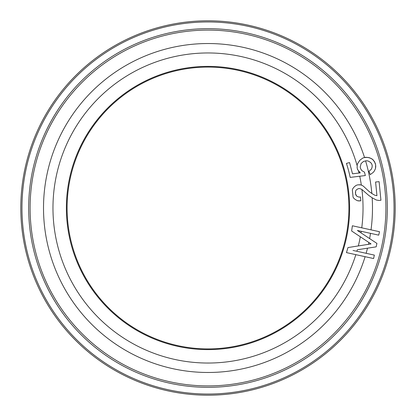 <?xml version="1.0" encoding="UTF-8"?>
<svg xmlns="http://www.w3.org/2000/svg" width="416" height="416" viewBox="0 0 416 416"><rect width="100%" height="100%" fill="white"/><g stroke="black" fill="none" stroke-linecap="round" stroke-linejoin="round"><path stroke-width="0.62" d="M348.904 208A140.904 140.904 0 0 0 208 67.096A140.904 140.904 0 0 0 67.096 208A140.904 140.904 0 0 0 208 348.904A140.904 140.904 0 0 0 348.904 208M395.2 208A187.2 187.2 0 0 0 208 20.8A187.2 187.2 0 0 0 20.8 208A187.2 187.2 0 0 0 208 395.2A187.2 187.2 0 0 0 395.2 208M21.96 208A186.04 186.04 0 0 1 208 21.96A186.04 186.04 0 0 1 394.04 208A186.04 186.04 0 0 1 208 394.04A186.04 186.04 0 0 1 21.96 208M28.673 208A179.327 179.327 0 0 1 208 28.673A179.327 179.327 0 0 1 387.327 208A179.327 179.327 0 0 1 208 387.327A179.327 179.327 0 0 1 28.673 208M346.71 163.327L349.554 162.578L352.513 173.82L360.277 172.874L357.583 169.572L357.136 167.872L357.266 164.195L359.866 160.233L362.913 157.976L364.551 157.544A164.486 164.486 0 0 0 43.514 208A164.486 164.486 0 0 0 365.113 256.688L373.604 258.549L374.353 255.107L366.122 253.302A164.486 164.486 0 0 0 367.5 248.191L376.163 246.849L376.917 243.407L369.616 238.576A164.486 164.486 0 0 0 370.521 233.35L378.726 235.149L379.48 231.707L371.025 229.856A164.486 164.486 0 0 0 372.169 197.792L368.779 195.437L361.811 189.4L359.601 188.557L358.197 188.698L356.2 189.956L355.602 191.079L355.529 193.918L356.824 196.269L359.034 197.111L360.433 196.971L360.818 200.829L357.625 200.788L355.384 199.597L353.844 198.333L353.038 197.054L353.844 198.333L355.384 199.597L357.625 200.788L359.414 200.964M375.19 163.119L373.277 159.983L371.036 158.387L367.864 157.399L364.551 157.544L365.638 157.258L369.403 157.721L372.325 159.141L374.405 161.507L375.643 164.83L375.747 166.618L375.513 168.501L374.348 170.992L373.256 172.375L370.209 174.632L368.971 171.314L371.337 169.234L372.003 167.601L372.237 165.724L371.784 164.018L370.656 162.495L368.077 160.987L366.194 160.753L363.47 161.47L361.098 163.55L360.204 167.066L360.651 168.766L361.868 170.633L364.452 172.136L365.347 175.547L350.194 177.398L365.347 175.547M357.817 184.839L356.101 185.364L354.136 186.976L352.872 188.516L352.326 189.946L352.872 188.516L354.136 186.976L356.101 185.364L357.817 184.839L361.005 184.881L363.246 186.072L369.096 191.511L372.143 193.69L374.769 195.198L376.943 195.692L375.591 182.021L379.096 181.672L380.936 200.252L378.83 200.46L376.308 200.002L372.169 197.792M374.353 255.107L373.604 258.549L355.846 254.66A155.033 155.033 0 0 1 52.967 208A155.033 155.033 0 0 1 357.1 165.516M375.643 164.824L375.196 163.124M369.658 173.155L370.209 174.632L373.256 172.375L374.348 170.992L375.513 168.501L375.643 164.83M372.003 167.601L371.883 167.892M372.237 165.719L372.086 165.152M371.784 164.018L371.935 164.585M376.943 195.692L374.769 195.198L372.143 193.69M379.096 181.672L375.591 182.021L376.043 186.576M376.355 189.722L376.553 191.714M380.323 194.059L379.709 187.866M378.83 200.46L380.936 200.252M375.851 199.794L376.308 200.002M361.925 189.498A155.033 155.033 0 0 1 361.759 227.828L379.48 231.707L378.726 235.149L378.456 235.092M352.976 225.904L352.362 225.774A145.449 145.449 0 0 1 351.624 230.984L360.334 236.792A155.033 155.033 0 0 1 358.322 245.934L347.963 247.572A145.449 145.449 0 0 1 346.445 252.6L355.846 254.66M361.759 227.828L352.362 225.774M370.521 233.35L357.391 230.48L369.616 238.576M376.917 243.407L370.349 239.06M361.27 231.327A155.033 155.033 0 0 1 361.026 232.882L357.391 230.48M376.412 245.7L376.667 244.556M367.5 248.191L357.297 249.772A155.033 155.033 0 0 1 356.871 251.28L366.122 253.302M368.368 248.056L376.163 246.849M353.023 250.437L356.871 251.28M346.445 252.6L347.058 252.736M352.326 189.946A145.449 145.449 0 0 1 353.038 197.054M346.445 163.4A145.449 145.449 0 0 1 350.194 177.398M350.537 166.327L349.554 162.578L349.289 162.651M352.513 173.82L351.218 168.917M357.438 169.005L357.859 169.988M357.105 167.346L357.287 168.438M359.741 176.228A155.033 155.033 0 0 1 361.327 185.047L359.221 184.704M358.197 188.698L359.601 188.557M355.389 192.514L355.722 190.856M355.482 193.45L355.436 192.982M356.018 195.286L355.529 193.918M360.818 200.829L360.433 196.971L359.034 197.111M370.578 243.615L371.036 243.922L370.49 244.01M368.42 244.338A164.486 164.486 0 0 0 368.836 242.455L371.036 243.922L347.963 247.572M351.624 230.984L368.836 242.455M66.378 208A141.622 141.622 0 0 1 208 66.378A141.622 141.622 0 0 1 349.622 208A141.622 141.622 0 0 1 208 349.622A141.622 141.622 0 0 1 66.378 208M385.902 208A177.902 177.902 0 0 0 208 30.098A177.902 177.902 0 0 0 30.098 208A177.902 177.902 0 0 0 208 385.902A177.902 177.902 0 0 0 385.902 208M371.842 193.471A164.486 164.486 0 0 0 365.602 160.909M358.576 171.085A155.033 155.033 0 0 1 359.039 173.025"/></g></svg>
